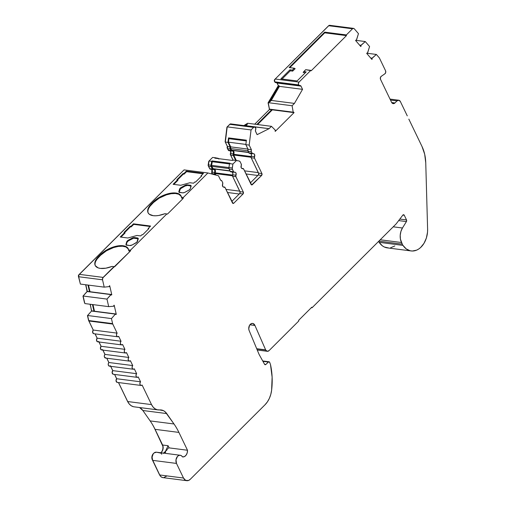 <?xml version="1.0" encoding="UTF-8"?>
<svg xmlns="http://www.w3.org/2000/svg" width="506" height="506" viewBox="0 0 506 506"><rect width="100%" height="100%" fill="white"/><g stroke="black" fill="none" stroke-linecap="round" stroke-linejoin="round"><path stroke-width="0.76" d="M148.739 208.295L150.023 206.233L153.495 202.508L153.236 201.964L153.495 202.508L159.32 198.074L166.423 194.848L171.161 193.703L175.399 193.494L178.763 194.234L181.205 196.258A17.406 8.286 -25.7 0 0 169.27 194.064A17.406 8.286 -25.7 0 0 153.495 202.508L151.844 204.152L151.585 203.614L149.763 205.689L147.784 209.712L147.695 211.495L148.233 213.039L149.359 214.285L153.217 215.682L155.797 215.784L158.688 215.48L164.931 213.703L166.809 213.943L130.871 249.768L130.308 251.134L114.609 266.782L112.06 266.415A17.406 8.286 154.3 0 1 100.346 268.395L105.817 268.193L112.06 266.415L113.939 266.656L103.154 277.408L79.303 274.341A2.049 1.455 97.3 0 0 78.683 276.738L80.365 284.068L104.217 287.136L80.365 284.068L78.683 276.738L102.535 279.805L78.683 276.738L78.942 274.821L184.051 169.896L207.909 172.963L183.33 197.466L183.178 198.422L181.749 198.238L181.452 197.226L181.749 198.238L183.178 198.422L167.48 214.07L164.931 213.703A17.406 8.286 154.3 0 1 153.217 215.682A17.406 8.286 154.3 0 1 148.062 212.729A17.406 8.286 154.3 0 1 151.585 203.614L151.844 204.152A17.406 8.286 -25.7 0 0 148.201 212.994M372.043 58.778L371.246 58.677L372.043 58.778A3.415 2.422 -82.7 0 1 372.157 59.05L371.493 58.962L372.157 59.05L371.91 59.449L366.717 53.415L366.958 53.022A3.415 2.422 -82.7 0 1 367.407 53.294L376.375 54.446L372.081 58.171L370.651 57.981L372.081 58.171L371.885 58.494A3.415 2.422 -82.7 0 1 372.043 58.778A3.415 2.422 -82.7 0 1 372.157 59.05L371.91 59.449L366.717 53.415L366.958 53.022A3.415 2.422 -82.7 0 1 367.407 53.294L369.576 46.533L365.275 41.549L360.974 45.274L359.545 45.091L360.974 45.274L360.772 45.603A3.415 2.422 -82.7 0 1 360.93 45.888L360.139 45.787L360.93 45.888A3.415 2.422 -82.7 0 1 361.05 46.154L360.386 46.071L361.05 46.154L360.803 46.552L355.604 40.524L355.851 40.126A3.415 2.422 -82.7 0 1 356.3 40.404L358.463 33.643L354.289 28.798L353.428 28.368L352.511 28.785A2.049 1.455 -82.7 0 1 353.555 28.38A2.049 1.455 -82.7 0 1 354.289 28.798L358.463 33.643L356.496 40.082L355.731 40.328L356.3 40.404A3.415 2.422 -82.7 0 0 355.851 40.126L355.604 40.524L360.803 46.552L361.05 46.154A3.415 2.422 -82.7 0 0 360.93 45.888A3.415 2.422 -82.7 0 0 360.772 45.603L359.88 45.483L360.772 45.603L365.275 41.549L356.306 40.391L365.275 41.549L369.576 46.533L367.603 52.972L366.837 53.225L376.375 54.446L371.885 58.494L370.987 58.38L371.885 58.494A3.415 2.422 -82.7 0 1 372.043 58.778M222.627 186.309A2.049 1.455 -82.7 0 1 222.653 184.083L222.672 182.596A1.366 0.968 -82.7 0 1 222.653 184.083L222.627 186.309A2.049 1.455 -82.7 0 0 223.601 187.106A2.049 1.455 -82.7 0 0 224.082 187.056A1.366 0.968 -82.7 0 1 224.405 187.024A1.366 0.968 -82.7 0 1 225.056 187.549L223.254 186.992L222.627 186.309M241.21 167.777A2.049 1.455 -82.7 0 1 241.242 165.551L241.261 164.064A1.366 0.968 -82.7 0 1 241.242 165.551L241.21 167.777A2.049 1.455 -82.7 0 0 242.191 168.574A2.049 1.455 -82.7 0 0 242.671 168.523A1.366 0.968 -82.7 0 1 242.994 168.492A1.366 0.968 -82.7 0 1 243.645 169.017L241.843 168.46L241.21 167.777M259.085 354.371A13.649 9.69 -82.7 0 1 258.781 353.707L249.11 330.45A4.617 3.276 -82.7 0 1 249.395 325.598A4.617 3.276 -82.7 0 1 252.633 323.423A4.617 3.276 -82.7 0 1 254.948 325.466L265.739 350.082L256.801 348.931L265.739 350.082L267.257 351.297L269.053 350.626A3.415 2.422 -82.7 0 1 267.313 351.303A3.415 2.422 -82.7 0 1 265.739 350.082L256.713 348.723L265.637 349.867L254.948 325.466L249.882 324.814L254.948 325.466L253.006 323.505L251.729 323.486L249.515 325.377L248.756 328.786L249.11 330.45L258.781 353.707A13.649 9.69 -82.7 0 0 259.085 354.371A13.649 9.69 -82.7 0 0 259.426 355.035A13.649 9.69 -82.7 0 1 259.085 354.371M353.555 28.38L329.703 25.306A2.049 1.455 97.3 0 0 328.66 25.717L352.511 28.785L346.351 34.933L324.643 32.137L289.122 67.557L294.252 68.215L292.348 70.113L289.963 69.803L280.874 78.866L297.098 80.954L306.187 71.89L303.796 71.586L305.7 69.689L310.829 70.347L299.052 82.086L275.201 79.018A2.049 1.455 97.3 0 0 274.726 81.846A2.049 1.455 97.3 0 0 275.688 82.604L299.546 85.678A2.049 1.455 -82.7 0 1 298.584 84.913L274.726 81.846L298.584 84.913A2.049 1.455 -82.7 0 1 299.052 82.086L275.201 79.018L328.66 25.717L329.577 25.3M379.247 57.779L376.375 54.446L379.247 57.779A2.049 1.455 -82.7 0 1 379.487 58.152A2.049 1.455 97.3 0 0 379.247 57.779M385.559 70.77L379.487 58.152L385.559 70.77A2.049 1.455 -82.7 0 1 384.876 73.819L385.717 72.453L385.559 70.77M381.227 76.336L384.876 73.819L381.227 76.336A2.049 1.455 -82.7 0 0 380.537 79.385L380.385 77.703L381.227 76.336M391.574 102.313L380.537 79.385L391.574 102.313A3.415 2.422 -82.7 0 0 393.2 103.635L393.2 103.635A3.415 2.422 -82.7 0 0 394.939 102.958L391.695 102.541L394.939 102.958L393.099 103.622L391.574 102.313M390.487 100.061L397.008 100.896L394.939 102.958L397.008 100.896A3.415 2.422 -82.7 0 1 398.741 100.22A3.415 2.422 -82.7 0 1 400.372 101.542L398.848 100.232L397.008 100.896L390.487 100.061M407.273 115.88L400.372 101.542L407.273 115.88M422.01 146.5L408.835 119.125L422.01 146.5A34.13 24.218 -82.7 0 1 425.748 162.78L424.673 154.197L422.01 146.5M388.475 247.959L384.301 246.991L382.384 245.834L379.127 242.317A11.973 8.494 -82.7 0 1 378.596 241.406A11.973 8.494 97.3 0 0 379.127 242.317L402.985 245.385L406.242 248.908L410.202 250.774L412.333 251.027L416.634 250.141L418.702 249.022L420.657 247.485L424.009 243.31L426.375 238.022L427.526 232.121L427.608 229.117L425.748 162.78L427.608 229.117A19.525 13.858 -82.7 0 1 411.163 250.944A19.525 13.858 -82.7 0 1 402.985 245.385L379.127 242.317A19.525 13.858 97.3 0 0 387.311 247.877L411.163 250.944M402.283 244.145L378.867 241.134L402.283 244.145A11.973 8.494 97.3 0 0 402.985 245.385A11.973 8.494 -82.7 0 1 402.283 244.145L401.498 242.519A11.973 8.494 -82.7 0 1 402.46 228.004L393.225 226.815L402.46 228.004L400.923 231.425L400.221 235.252L400.417 239.091L402.283 244.145M380.221 239.781L401.498 242.519L380.221 239.781M398.671 220.591L406.413 221.59L402.46 228.004L406.413 221.59L398.671 220.591M406.527 219.933A1.366 0.968 -82.7 0 1 406.413 221.59L406.527 219.933L399.822 219.073L406.527 219.933L404.275 215.259L402.858 215.075L404.275 215.259L406.527 219.933M402.808 215.139A1.366 0.968 -82.7 0 1 403.624 214.727A1.366 0.968 -82.7 0 1 404.275 215.259L403.592 214.727L402.808 215.139L396.457 223.507A6.825 4.845 -82.7 0 1 395.875 224.177A6.825 4.845 97.3 0 0 396.457 223.507L402.808 215.139M163.071 446.513L162.603 445.008L168.087 445.716L169.13 447.88L187.498 450.245L178.909 432.409A68.259 48.437 -82.7 0 0 174.001 423.977A68.259 48.437 -82.7 0 1 178.909 432.409L155.057 429.335A68.259 48.437 97.3 0 0 150.149 420.91L174.001 423.977L165.234 411.884L163.508 410.682L159.611 409.936A13.649 9.69 -82.7 0 1 158.043 409.911A13.649 9.69 -82.7 0 1 151.528 404.61L153.052 407.007L154.994 408.759L157.227 409.752L159.611 409.936A13.649 9.69 -82.7 0 1 161.18 409.955A13.649 9.69 -82.7 0 1 166.721 413.573L142.863 410.505L150.149 420.91L174.001 423.977L166.721 413.573L142.863 410.505A13.649 9.69 97.3 0 0 139.46 407.52M133.375 406.685L131.143 405.692L129.201 403.94L127.67 401.536L118.543 382.561L127.67 401.536L151.528 404.61L127.67 401.536A13.649 9.69 97.3 0 0 134.191 406.843L158.043 409.911M117.158 382.384L116.038 380.879L116.703 378.735L114.634 374.446L116.703 378.735L140.554 381.809L139.903 383.156L140.092 384.668L141.01 385.452L142.116 385.053L151.528 404.61L142.116 385.053A2.049 1.455 -82.7 0 1 141.073 385.458A2.049 1.455 -82.7 0 1 139.896 383.991A2.049 1.455 -82.7 0 1 140.554 381.809L116.703 378.735A2.049 1.455 97.3 0 0 116.045 380.923A2.049 1.455 97.3 0 0 117.221 382.391L141.073 385.458M113.249 374.269L112.13 372.764L112.794 370.626L110.732 366.331L112.794 370.626L136.645 373.694L136 375.041L136.19 376.553L137.107 377.337L138.208 376.938L140.554 381.809L138.208 376.938A2.049 1.455 -82.7 0 1 137.17 377.349A2.049 1.455 -82.7 0 1 135.994 375.882A2.049 1.455 -82.7 0 1 136.645 373.694L112.794 370.626A2.049 1.455 97.3 0 0 112.136 372.808A2.049 1.455 97.3 0 0 113.312 374.276L137.17 377.349M110.453 365.756L109.347 366.154L108.429 365.37L108.24 363.858L108.891 362.511L106.823 358.223L108.891 362.511L132.743 365.579L132.098 366.926L132.287 368.438L133.198 369.222L134.305 368.823L136.645 373.694L134.305 368.823A2.049 1.455 -82.7 0 1 133.261 369.235A2.049 1.455 -82.7 0 1 132.085 367.767A2.049 1.455 -82.7 0 1 132.743 365.579L108.891 362.511A2.049 1.455 97.3 0 0 108.233 364.693A2.049 1.455 97.3 0 0 109.41 366.167L133.261 369.235M106.013 357.989L104.527 357.255L104.337 355.743L104.982 354.396L102.92 350.108L104.982 354.396L128.84 357.464L128.189 358.811L128.379 360.323L129.296 361.107L130.403 360.708L132.743 365.579L130.403 360.708A2.049 1.455 -82.7 0 1 129.359 361.12A2.049 1.455 -82.7 0 1 128.182 359.652A2.049 1.455 -82.7 0 1 128.84 357.464L104.982 354.396A2.049 1.455 97.3 0 0 104.325 356.585A2.049 1.455 97.3 0 0 105.501 358.052L129.359 361.12M101.535 349.924L100.416 348.425L101.08 346.281L99.018 341.993L101.08 346.281L124.931 349.349L124.286 350.702L124.476 352.208L125.393 352.992L126.494 352.593L128.84 357.464L126.494 352.593A2.049 1.455 -82.7 0 1 125.456 353.005A2.049 1.455 -82.7 0 1 124.28 351.537A2.049 1.455 -82.7 0 1 124.931 349.349L101.08 346.281A2.049 1.455 97.3 0 0 100.422 348.47A2.049 1.455 97.3 0 0 101.598 349.937L125.456 353.005M97.633 341.809L96.513 340.31L97.177 338.166L95.109 333.878L97.177 338.166L121.029 341.24L120.384 342.587L120.573 344.093L121.484 344.877L122.591 344.485L124.931 349.349L122.591 344.485A2.049 1.455 -82.7 0 1 121.548 344.89A2.049 1.455 -82.7 0 1 120.371 343.422A2.049 1.455 -82.7 0 1 121.029 341.24L97.177 338.166A2.049 1.455 97.3 0 0 96.519 340.355A2.049 1.455 97.3 0 0 97.696 341.822L121.548 344.89M93.73 333.694L92.611 332.195L93.268 330.051L88.917 321.013A2.049 1.455 -82.7 0 1 88.759 320.551L87.601 315.51L91.535 311.038L115.387 314.106L111.453 318.584L115.387 314.106L91.535 311.038L87.601 315.51L111.453 318.584L112.61 323.619L111.453 318.584L87.601 315.51L88.759 320.551L112.61 323.619A2.049 1.455 97.3 0 0 112.775 324.08A2.049 1.455 -82.7 0 1 112.61 323.619L88.759 320.551A2.049 1.455 97.3 0 0 88.917 321.013L112.775 324.08L117.126 333.125L112.775 324.08L88.917 321.013L93.268 330.051L117.126 333.125L116.475 334.472L116.665 335.978L117.582 336.768L118.689 336.37L121.029 341.24L118.689 336.37A2.049 1.455 -82.7 0 1 117.645 336.775A2.049 1.455 -82.7 0 1 116.469 335.307A2.049 1.455 -82.7 0 1 117.126 333.125L93.268 330.051A2.049 1.455 97.3 0 0 92.617 332.24A2.049 1.455 97.3 0 0 93.793 333.707L117.645 336.775M108.701 306.636L84.85 303.568L108.701 306.636L106.968 299.09L83.111 296.023L84.85 303.568L83.111 296.023L106.968 299.09L110.903 294.606L87.051 291.538L83.111 296.023L87.336 291.38L85.811 284.77L87.051 291.538L111.187 294.454L87.336 291.38L89.48 291.658L87.962 285.042L89.48 291.658L111.187 294.454L106.968 299.09L108.701 306.636L113.578 306.244L108.701 306.636M95.868 261.007L97.152 258.945L100.624 255.22L98.974 256.871L98.714 256.327L100.365 254.682L100.624 255.22L106.45 250.793L113.553 247.56L118.29 246.416L122.534 246.207L125.893 246.947L128.334 248.971A17.406 8.286 -25.7 0 0 116.399 246.776A17.406 8.286 -25.7 0 0 100.624 255.22L100.365 254.682A17.406 8.286 154.3 0 1 116.418 246.169A17.406 8.286 154.3 0 1 128.214 248.699A17.406 8.286 154.3 0 1 128.581 249.939L130.459 250.185L130.308 251.134L102.794 277.895L102.535 279.805L104.217 287.136L109.378 286.592L104.217 287.136L102.535 279.805A2.049 1.455 -82.7 0 1 103.154 277.408L79.303 274.341L184.051 169.896L207.909 172.963L218.472 175.772L207.909 172.963L183.33 197.466L181.452 197.226L183.33 197.466L183.178 198.422L167.48 214.07L166.809 213.943L130.459 250.185L128.581 249.939L127.563 247.731L125.248 246.258L121.832 245.644L117.62 245.941L112.964 247.13L108.271 249.104L103.951 251.697L96.893 258.408L94.913 262.424L94.831 264.214L95.362 265.758L98.177 267.889L100.346 268.395A17.406 8.286 154.3 0 1 95.191 265.441A17.406 8.286 154.3 0 1 98.714 256.327L98.974 256.871A17.406 8.286 -25.7 0 0 95.33 265.707M254.663 126.981L230.806 123.907A2.049 1.455 97.3 0 0 229.768 124.318L253.62 127.385L251.058 129.941L227.207 126.873L229.768 124.318L253.62 127.385A2.049 1.455 -82.7 0 1 254.663 126.981A2.049 1.455 -82.7 0 1 255.625 127.74A2.049 1.455 -82.7 0 1 255.581 129.941L255.789 128.252L254.708 126.987L253.62 127.385L251.058 129.941L227.207 126.873L230.293 123.97L231.375 124.166M276.175 82.56L274.726 81.846L274.556 80.346L275.201 79.018L328.66 25.717L352.511 28.785L346.351 34.933L346.458 35.622L324.751 32.827L324.643 32.137L289.122 67.557L294.252 68.215L292.348 70.113L289.963 69.803L290.286 70.815L292.67 71.125L292.348 70.113L292.67 71.125L295.137 68.671L294.252 68.215L295.137 68.671L292.67 71.125L290.286 70.815L289.963 69.803L280.874 78.866L297.098 80.954L306.187 71.89L303.796 71.586L303.17 72.472L305.32 72.75L303.17 72.472L305.7 69.689L311.241 70.739L346.458 35.622L324.751 32.827L289.83 67.646L324.751 32.827L324.643 32.137L346.351 34.933L346.458 35.622L311.241 70.739L310.829 70.347L299.052 82.086L298.413 83.414L298.584 84.913L300.026 85.628A2.049 1.455 -82.7 0 1 299.546 85.678M264.562 364.269L259.426 355.035L264.562 364.269A1.366 0.968 -82.7 0 0 265.176 364.731L264.562 364.269M265.871 364.459A1.366 0.968 -82.7 0 1 265.176 364.731L265.871 364.459L264.575 364.295L265.871 364.459L268.306 362.03A1.366 0.968 -82.7 0 1 269.002 361.758A1.366 0.968 -82.7 0 1 269.704 362.416L268.692 361.79L265.871 364.459M262.93 361.341L268.306 362.03L262.93 361.341M270.489 364.56L269.704 362.416L270.489 364.56A57.412 40.739 -82.7 0 1 271.621 390.202A20.48 14.529 -82.7 0 1 264.986 404.806L267.402 401.872L269.363 398.355L270.792 394.402L271.621 390.202L272.12 377.16L270.489 364.56M162.711 477.582L160.971 476.722L159.662 474.963L152.635 460.359L176.486 463.426L183.514 478.031L176.486 463.426L152.635 460.359L159.662 474.963L183.514 478.031L185.658 480.346L188.472 480.485L190.25 479.321L264.986 404.806L190.25 479.321A6.825 4.845 -82.7 0 1 186.777 480.687A6.825 4.845 -82.7 0 1 183.514 478.031L159.662 474.963A6.825 4.845 97.3 0 0 162.919 477.613L186.777 480.687M276.946 82.769L278.313 85.609L268.079 102.832L269.47 109.479L254.727 124.179L269.508 109.441L293.366 112.509L269.508 109.441L293.208 112.187L292.095 105.741L294.435 103.407L271.298 100.428L279.413 86.374L302.55 89.347L294.435 103.407L292.095 105.741L268.237 102.674L271.298 100.428L294.435 103.407L302.55 89.347L301 86.121L302.55 89.347L279.413 86.374L279.141 85.805L279.413 86.374L271.298 100.428L269.888 101.839L279.141 85.805L278.426 85.716L269.173 101.744L269.888 101.839L279.141 85.805L278.426 85.716L277.143 83.054L301 86.121L300.026 85.628A1.366 0.968 -82.7 0 1 300.349 85.596A1.366 0.968 -82.7 0 1 301 86.121L277.143 83.054A1.366 0.968 97.3 0 0 276.953 82.769L278.382 85.622L268.079 102.832L269.47 109.479L254.727 124.179L269.508 109.441L268.237 102.674L292.095 105.741L293.208 112.187L269.356 109.119L268.237 102.674L269.173 101.744L278.426 85.716L276.725 82.598M275.245 130.099L271.444 126.329L247.592 123.262L271.444 126.329L269.103 128.663L245.688 125.823L247.377 124.28L246.662 124.191L247.592 123.262L243.86 125.589L246.662 124.191L247.377 124.28L245.967 125.69L269.103 128.663L257.118 134.653L255.562 131.427A1.366 0.968 -82.7 0 1 255.581 129.941L255.448 131.079L257.118 134.653L269.103 128.663L271.444 126.329L275.245 130.099M328.274 26.103A1.366 0.968 97.3 0 0 328.204 26.167L274.745 79.467A1.366 0.968 97.3 0 0 274.429 81.339L274.429 81.339A1.366 0.968 97.3 0 0 274.644 81.637M328.495 25.958L274.745 79.467L274.303 80.865L274.847 81.77M229.376 124.704A1.366 0.968 97.3 0 0 229.313 124.767L226.935 127.139L225.126 141.743L227.384 146.443A1.366 0.968 97.3 0 0 227.251 148.138L227.978 149.643A0.683 0.487 97.3 0 0 228.13 149.839M229.661 124.539L226.935 127.139L225.126 141.743L227.384 146.443L227.124 147.733L228.187 149.877M230.407 150.889L230.711 152.344L230.369 153.862A2.732 1.935 97.3 0 0 230.464 151.009M230.363 154.602L233.038 160.162L230.363 154.602A0.683 0.487 97.3 0 1 230.369 153.862L230.363 154.602M209.598 168.409L208.168 165.443L208.763 161.269L212.008 158.036L208.763 161.269L208.175 164.912A1.366 0.968 97.3 0 0 208.301 165.917L209.389 168.175A0.683 0.487 97.3 0 0 209.541 168.371M211.824 169.421L211.786 172.394A2.732 1.935 97.3 0 0 211.875 169.542M211.774 173.134L212.248 174.121L211.774 173.134A0.683 0.487 97.3 0 1 211.786 172.394L211.774 173.134M183.412 170.528L78.847 274.79A1.366 0.968 97.3 0 0 78.43 276.384L80.188 283.29L78.43 276.384L78.847 274.79L183.412 170.528M85.641 284.745L87.184 291.462L85.641 284.745M86.671 291.968L82.965 296.124L84.496 302.765L82.965 296.124L86.671 291.968M90.119 304.245L91.662 310.962L90.119 304.245M91.156 311.468L87.456 315.611L88.512 320.203A1.366 0.968 97.3 0 0 88.62 320.513L93.23 330.095L88.62 320.513A1.366 0.968 97.3 0 1 88.512 320.203L87.456 315.611L91.156 311.468M95.046 333.865L97.133 338.21L95.046 333.865M98.948 341.98L101.042 346.325L98.948 341.98M102.857 350.095L104.944 354.434L102.857 350.095M106.76 358.21L108.847 362.549L106.76 358.21M110.669 366.325L112.756 370.664L110.669 366.325M114.571 374.44L116.658 378.779L114.571 374.44M128.031 402.226L118.474 382.555L127.373 401.037A12.973 9.203 97.3 0 0 128.024 402.219M161.212 452.383A5.8 4.118 97.3 0 0 162.299 444.508L154.754 428.835A68.942 48.924 97.3 0 0 152.3 424.218A68.942 48.924 -82.7 0 1 154.754 428.835L162.831 446.21M153.565 453.439A4.44 3.15 97.3 0 0 152.331 459.853L159.358 474.457A6.142 4.358 97.3 0 0 159.757 475.159M153.603 453.408L152.148 455.653L151.926 458.55L159.89 475.336M160.706 452.75A5.117 3.631 97.3 0 0 162.603 445.008L155.057 429.335A68.259 48.437 97.3 0 0 150.149 420.91L142.863 410.505L139.65 407.615M102.642 349.526L102.111 349.874M98.74 341.411L98.202 341.765M91.535 311.038L90.296 304.264L91.535 311.038M211.723 169.39A2.049 1.455 97.3 0 1 212.096 172.154L214.721 172.489L214.746 170.263L214.12 169.573L213.292 169.516A1.366 0.968 -82.7 0 1 212.969 169.548A1.366 0.968 -82.7 0 1 212.318 169.017L213.292 169.516A2.049 1.455 -82.7 0 1 213.772 169.466A2.049 1.455 -82.7 0 1 214.721 172.489L214.702 173.975L212.077 173.64L214.702 173.975A1.366 0.968 -82.7 0 1 214.721 172.489L212.096 172.154A1.366 0.968 97.3 0 0 212.077 173.64L212.299 170.44L211.495 169.238M210.382 169.219L209.693 168.681L208.402 165.709L209.048 160.99L212.628 157.417L215.252 157.752L212.628 157.417L209.048 160.99L211.666 161.325L211.04 165.253L208.415 164.912A2.049 1.455 97.3 0 0 208.605 166.423L211.23 166.759L212.318 169.017L209.693 168.681A1.366 0.968 97.3 0 0 210.344 169.213L212.969 169.548M230.306 150.858A2.049 1.455 97.3 0 1 230.685 153.622L233.31 153.957L233.336 151.73L232.703 151.041L231.874 150.984A1.366 0.968 -82.7 0 1 231.552 151.016A1.366 0.968 -82.7 0 1 230.9 150.484L231.874 150.984A2.049 1.455 -82.7 0 1 232.355 150.933A2.049 1.455 -82.7 0 1 233.31 153.957L233.291 155.443L230.666 155.108L233.291 155.443A1.366 0.968 -82.7 0 1 233.31 153.957L230.685 153.622A1.366 0.968 97.3 0 0 230.666 155.108L233.076 160.117L230.553 154.766L230.881 151.908L230.078 150.706M228.971 150.687L227.555 148.644L227.51 146.576L225.328 142.041L227.207 126.873L225.328 142.041L227.953 142.376L230.135 146.917L227.51 146.576A2.049 1.455 97.3 0 0 227.555 148.644L230.179 148.979L230.9 150.484L228.282 150.149A1.366 0.968 97.3 0 0 228.933 150.68L231.552 151.016M330.038 25.414L330.437 25.724M394.851 245.954L390.638 247.744M166.398 476.254L163.666 477.632M180.237 455.261A5.117 3.631 -82.7 0 1 182.502 456.905L181.464 455.748L180.155 455.255L178.77 455.489L177.498 456.425L175.999 459.764L176.486 463.426A5.117 3.631 -82.7 0 1 176.55 457.867A5.117 3.631 -82.7 0 1 180.237 455.261L156.386 452.193A5.117 3.631 97.3 0 0 152.698 454.799A5.117 3.631 97.3 0 0 152.635 460.359L152.091 457.177L153.116 454.04L154.102 452.921L156.48 452.206L160.718 453.085A5.117 3.631 97.3 0 1 161.749 454.236M113.863 306.092L113.578 306.244L113.863 306.092A3.415 2.422 -82.7 0 1 113.837 305.396L114.185 305.207L116.279 314.321L115.931 314.511A3.415 2.422 -82.7 0 1 115.665 313.948L91.814 310.88L93.958 311.158L92.44 304.542L93.958 311.158L115.665 313.948A3.415 2.422 -82.7 0 0 115.931 314.511L116.279 314.321L114.185 305.207L113.837 305.396A3.415 2.422 -82.7 0 0 113.863 306.092M271.659 109.72L256.877 124.457L271.659 109.72M244.575 125.684L247.377 124.28L244.575 125.684M249.768 153.286L248.977 153.065L248.066 151.281L248.029 149.219L245.84 144.678L246.397 140.187L228.51 137.885L228.895 138.695L228.465 142.173L230.723 146.873A1.366 0.968 97.3 0 0 230.591 148.568L231.318 150.073A0.683 0.487 97.3 0 0 231.805 150.326L230.591 148.568L230.723 146.873L228.465 142.173L228.895 138.695L228.51 137.885L227.953 142.376L230.135 146.917L230.015 148.505L230.9 150.484L228.282 150.149L227.555 148.644L230.179 148.979A2.049 1.455 -82.7 0 1 230.135 146.917L227.51 146.576L225.328 142.041L227.953 142.376L228.51 137.885L246.397 140.187L245.84 144.678L249.18 145.108L251.368 149.649L248.029 149.219L245.84 144.678L249.18 145.108L251.058 129.941L249.18 145.108L251.368 149.649L248.029 149.219A2.049 1.455 97.3 0 0 248.066 151.281L251.406 151.711A2.049 1.455 -82.7 0 1 251.368 149.649L251.242 151.237L252.133 153.217L248.794 152.787L248.066 151.281L251.406 151.711L252.133 153.217L248.794 152.787A1.366 0.968 97.3 0 0 249.445 153.318L252.785 153.748A1.366 0.968 -82.7 0 1 252.133 153.217L253.108 153.716A1.366 0.968 -82.7 0 1 252.785 153.748M250.596 153.343L251.4 154.545L251.178 157.745L258.711 173.596L258.269 175.025L250.337 182.932L258.269 175.025L261.608 175.455L261.918 173.552A1.366 0.968 -82.7 0 1 261.608 175.455L258.269 175.025A1.366 0.968 97.3 0 0 258.579 173.122L261.918 173.552L254.518 158.176L261.918 173.552L258.579 173.122L251.178 157.745L254.518 158.176L254.537 156.689L251.197 156.259A1.366 0.968 97.3 0 0 251.178 157.745L254.518 158.176A1.366 0.968 -82.7 0 1 254.537 156.689L254.562 154.463L253.936 153.773L253.108 153.716A2.049 1.455 -82.7 0 1 253.588 153.666A2.049 1.455 -82.7 0 1 254.537 156.689L251.197 156.259A2.049 1.455 97.3 0 0 250.824 153.495M261.608 175.455L252.386 184.652L251.09 184.481L252.386 184.652A1.366 0.968 -82.7 0 1 251.691 184.924A1.366 0.968 -82.7 0 1 251.039 184.393L243.645 169.017L251.653 184.918L261.608 175.455M241.735 168.403L242.671 168.523L241.735 168.403M241.261 164.064L240.173 161.806L239.256 161.016A2.049 1.455 -82.7 0 1 240.173 161.806L241.261 164.064M234.196 172.28A1.366 0.968 -82.7 0 0 234.518 172.249L233.544 171.749L232.254 168.776L232.899 164.058L236.479 160.484L239.256 161.016L233.139 160.054L236.479 160.484L232.899 164.058L229.56 163.628L229.971 163.217L212.084 160.914L211.666 161.325L209.048 160.99L208.415 164.912L211.04 165.253L211.23 166.759A2.049 1.455 -82.7 0 1 211.04 165.253L212.084 160.914L212.343 161.452L229.553 163.672L212.343 161.452L212.084 160.914L229.971 163.217L229.56 163.628L232.899 164.058L232.267 167.986L228.927 167.556L229.56 163.628L228.927 167.556A2.049 1.455 97.3 0 0 229.117 169.061L232.456 169.491A2.049 1.455 -82.7 0 1 232.267 167.986L228.927 167.556L229.117 169.061L232.456 169.491L233.544 171.749L230.205 171.319L229.117 169.061L230.205 171.319A1.366 0.968 97.3 0 0 230.856 171.85L234.196 172.28A1.366 0.968 -82.7 0 1 233.544 171.749L230.205 171.319L230.894 171.857M218.94 159.074L218.029 158.283L215.252 157.752L214.835 158.163L232.728 160.465L233.139 160.054L232.728 160.465L214.835 158.163L215.252 157.752L218.029 158.283A2.049 1.455 -82.7 0 1 218.668 158.656M233.291 155.443L235.663 160.383L233.291 155.443M214.702 173.975L215.139 174.886L214.702 173.975M212.318 169.017L209.693 168.681L208.605 166.423L211.23 166.759L212.318 169.017M233.114 150.529A2.732 1.935 97.3 0 1 233.709 154.292L251.102 156.525L233.709 154.292A0.683 0.487 97.3 0 0 233.702 155.032L236.315 160.465L233.702 155.032L233.974 152.009L232.905 150.402M228.895 138.695L246.302 140.934L228.895 138.695M232.007 171.876L232.811 173.077L232.589 176.278L240.129 192.128L239.686 193.558L231.754 201.464L239.686 193.558L243.025 193.988L243.329 192.084A1.366 0.968 -82.7 0 1 243.025 193.988L239.686 193.558A1.366 0.968 97.3 0 0 239.989 191.654L243.329 192.084L235.929 176.708L243.329 192.084L239.989 191.654L232.589 176.278L235.929 176.708L235.948 175.221L232.608 174.791A1.366 0.968 97.3 0 0 232.589 176.278L235.929 176.708A1.366 0.968 -82.7 0 1 235.948 175.221L235.979 172.995L235.347 172.306L234.518 172.249A2.049 1.455 -82.7 0 1 234.999 172.198A2.049 1.455 -82.7 0 1 235.948 175.221L232.608 174.791A2.049 1.455 97.3 0 0 232.235 172.027M243.025 193.988L233.804 203.184L232.501 203.014L233.804 203.184A1.366 0.968 -82.7 0 1 233.108 203.456A1.366 0.968 -82.7 0 1 232.456 202.925L225.056 187.549L233.064 203.45L233.804 203.184L243.025 193.988M223.146 186.935L224.082 187.056L223.146 186.935M222.672 182.596L221.691 180.693L220.641 180.281A2.049 1.455 -82.7 0 1 220.958 180.275A2.049 1.455 -82.7 0 1 221.938 181.072L222.672 182.596M220.641 180.281L218.472 175.772L220.641 180.281M163.261 453.414L165.475 451.295L168.081 445.735L165.475 451.295A5.117 3.631 -82.7 0 1 163.805 453.148M311.335 307.667L312.044 307.756L395.875 224.177L312.044 307.756L311.335 307.667M269.053 350.626L298.831 320.937L298.565 320.393L311.785 307.218L312.044 307.756L311.785 307.218L298.565 320.393L298.831 320.937L269.053 350.626M94.502 311.228L92.984 304.612L94.502 311.228M90.024 291.728L88.499 285.112L90.024 291.728M111.453 295.011A3.415 2.422 -82.7 0 1 111.187 294.454A3.415 2.422 -82.7 0 0 111.453 295.011L111.794 294.821L111.453 295.011M109.378 286.592A3.415 2.422 -82.7 0 1 109.359 285.896L109.701 285.707L111.794 294.821L109.701 285.707L109.359 285.896A3.415 2.422 -82.7 0 0 109.378 286.592M201.73 175.905L195.531 182.084L194.816 181.989L193.589 183.21L189.914 182.742L180.743 185.278L173.109 184.298L180.743 185.278L189.914 182.742L193.589 183.21L194.816 181.989L195.531 182.084L201.73 175.905L201.015 175.81L201.274 176.354L201.015 175.81L201.73 175.905M183.121 173.507L184.095 174.146L183.121 173.507L183.381 174.051L177.638 179.782L176.923 179.687L183.121 173.507L176.923 179.687L177.644 179.782L173.109 184.298L177.644 179.782L177.903 180.319L177.644 179.782L183.381 174.051L184.095 174.146L186.587 171.66L186.328 171.117L203.501 173.33L201.015 175.81L203.501 173.33L186.328 171.117L183.836 173.602L184.095 174.146L186.587 171.66L186.328 171.117L183.836 173.602L183.121 173.507M173.824 184.386L177.903 180.319L173.824 184.386M203.051 173.779L186.587 171.66L203.051 173.779M127.873 237.991L120.238 237.01L127.873 237.991L137.044 235.454L127.873 237.991M140.719 235.929L137.044 235.454L140.719 235.929L141.946 234.702L140.719 235.929M130.251 226.226L131.225 226.859L130.251 226.226L130.51 226.764L124.767 232.494L124.059 232.399L130.251 226.226L124.059 232.399L124.773 232.494L120.238 237.01L124.773 232.494L125.033 233.032L124.773 232.494L130.51 226.764L131.225 226.859L133.717 224.373L133.457 223.835L150.63 226.043L148.144 228.529L148.403 229.066L148.144 228.529L148.859 228.617L142.66 234.797L141.946 234.702L142.66 234.797L148.859 228.617L148.144 228.529L150.63 226.043L133.457 223.835L130.965 226.315L131.225 226.859L133.717 224.373L133.457 223.835L130.965 226.315L130.251 226.226M120.953 237.105L125.033 233.032L120.953 237.105M150.181 226.492L133.717 224.373L150.181 226.492M191.116 185.987A2.732 1.303 -25.7 0 0 190.503 185.765L190.243 185.221A2.732 1.303 154.3 0 1 191.053 185.683A2.732 1.303 154.3 0 1 191.072 186.259L190.345 188.605A2.732 1.303 154.3 0 1 188.694 190.256L185.082 192.229A2.732 1.303 154.3 0 1 182.603 192.843L179.712 192.47A2.732 1.303 154.3 0 1 178.903 192.008A2.732 1.303 154.3 0 1 178.884 191.432L179.605 189.086L179.864 189.623L179.143 191.976L178.884 191.432L179.143 191.976A2.732 1.303 -25.7 0 0 179.099 192.242M187.353 184.848L190.243 185.221L190.503 185.765L187.612 185.392L187.353 184.848L187.612 185.392A2.732 1.303 -25.7 0 0 185.133 186.006L184.873 185.462A2.732 1.303 154.3 0 1 187.353 184.848L184.873 185.462L185.133 186.006L181.521 187.979L181.256 187.435L184.873 185.462L181.256 187.435L181.521 187.979A2.732 1.303 -25.7 0 0 179.864 189.623L179.605 189.086A2.732 1.303 154.3 0 1 181.256 187.435L179.605 189.086L178.979 192.128L182.603 192.843L184.437 192.533L189.282 189.883L190.345 188.605L190.977 185.569L187.353 184.848M153.236 201.964A17.406 8.286 154.3 0 1 169.289 193.456A17.406 8.286 154.3 0 1 181.085 195.98A17.406 8.286 154.3 0 1 181.452 197.226L180.433 195.019L178.118 193.539L174.703 192.925L170.49 193.229L165.835 194.418L161.142 196.391L156.822 198.984L151.585 203.614L153.236 201.964M138.246 238.705A2.732 1.303 -25.7 0 0 137.632 238.478L134.741 238.105A2.732 1.303 -25.7 0 0 132.262 238.718L128.056 241.065L126.993 242.342L126.734 241.798A2.732 1.303 154.3 0 1 128.385 240.154L128.65 240.692A2.732 1.303 -25.7 0 0 126.993 242.342L126.272 244.689L126.013 244.145L126.734 241.798L126.993 242.342L126.272 244.689A2.732 1.303 -25.7 0 0 126.228 244.961M138.366 238.819L133.565 238.206L128.65 240.692L128.385 240.154L132.003 238.174L132.262 238.718L132.003 238.174A2.732 1.303 154.3 0 1 134.482 237.567L134.741 238.105L134.482 237.567L137.373 237.934L137.632 238.478L137.373 237.934A2.732 1.303 154.3 0 1 138.182 238.402A2.732 1.303 154.3 0 1 138.201 238.971L137.474 241.324A2.732 1.303 154.3 0 1 135.823 242.969L132.211 244.942A2.732 1.303 154.3 0 1 129.732 245.555L126.842 245.182A2.732 1.303 154.3 0 1 126.032 244.721A2.732 1.303 154.3 0 1 126.013 244.145L126.234 245.068M129.732 245.555L132.211 244.942L136.905 242.178L138.106 238.282L133.306 237.662L127.303 240.945L126.108 244.841L129.732 245.555M128.581 249.939L128.878 250.951L128.581 249.939M130.308 251.134L128.878 250.951L130.308 251.134M257.586 124.546L272.31 109.802L294.037 112.642L275.245 131.377L275.055 130.972A3.415 2.422 -82.7 0 1 275.403 130.421A3.415 2.422 -82.7 0 0 275.055 130.972L275.245 131.377L294.037 112.642L293.847 112.243L294.037 112.642L272.329 109.846L257.586 124.546M293.366 112.509A3.415 2.422 -82.7 0 1 293.847 112.243A3.415 2.422 -82.7 0 0 293.366 112.509M290.286 70.815L282.063 79.018L290.286 70.815M165.475 451.295L165.753 451.864L164.646 453.256A5.8 4.118 97.3 0 0 165.753 451.864L165.475 451.295M166.885 450.036L166.544 450.561M167.752 448.797L167.347 449.347L167.752 448.797M168.618 447.981L168.163 448.322L168.618 447.981M168.087 445.716L169.13 447.88L187.498 450.245L187.195 452.889L186.088 455.172L184.399 456.608L182.502 456.905A5.8 4.118 -82.7 0 0 182.615 456.924L182.603 456.924A5.8 4.118 -82.7 0 0 187.498 450.245L178.909 432.409L155.057 429.335L162.603 445.008L168.087 445.716M214.525 169.061A2.732 1.935 97.3 0 1 215.126 172.824L232.513 175.057L215.126 172.824A0.683 0.487 97.3 0 0 215.113 173.564L215.841 175.076L215.037 173.204L215.392 170.541L214.323 168.934M213.216 168.859L211.508 165.873L212.343 161.452L229.509 163.938L212.103 161.699L211.514 165.342L228.927 167.581L211.514 165.342A1.366 0.968 97.3 0 0 211.641 166.347L228.952 168.58L211.641 166.347L212.729 168.606L229.964 170.826L212.729 168.606A0.683 0.487 97.3 0 0 213.216 168.859M115.798 314.258L116.279 314.321L115.798 314.258M111.314 294.764L111.794 294.821L111.314 294.764M191.236 186.107L187.612 185.392L185.133 186.006L180.44 188.77L179.105 192.356M215.113 173.564L232.456 175.797L215.113 173.564M225.935 189.377L239.749 191.154L225.935 189.377M239.23 194.007L227.434 192.489L239.23 194.007M228.465 142.173L245.872 144.412L228.465 142.173M230.723 146.873L247.965 149.093L230.723 146.873M230.591 148.568L247.902 150.794L230.591 148.568M231.318 150.073L248.554 152.293L231.318 150.073M233.702 155.032L251.039 157.265L233.702 155.032M244.524 170.845L258.338 172.622L244.524 170.845M257.82 175.474L246.017 173.956L257.82 175.474M398.741 100.22L390.025 99.094M267.307 351.303L257.244 350.007M268.983 361.758L262.715 360.949M242.988 168.485L241.615 168.315M224.398 187.018L223.026 186.847M220.951 180.275L220.616 180.231M179.162 192.546L178.903 192.008M181.344 196.524L181.085 195.98M148.321 213.266L148.062 212.729M126.291 245.258L126.032 244.721M128.473 249.237L128.214 248.699M95.451 265.985L95.191 265.441M230.085 171.066L213.058 168.871M231.64 150.339L248.667 152.534"/></g></svg>
